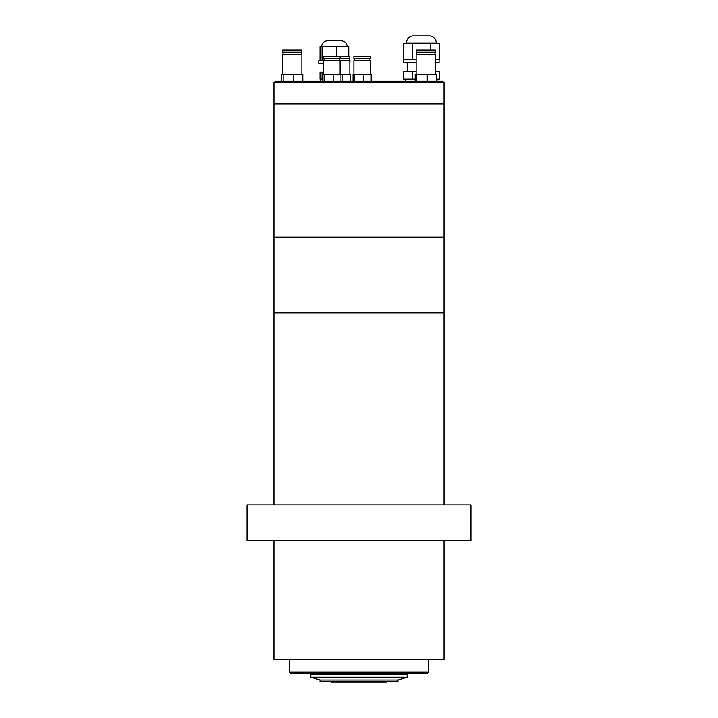<?xml version="1.0" encoding="UTF-8"?>
<svg xmlns="http://www.w3.org/2000/svg" width="718" height="718" viewBox="0 0 718 718"><rect width="100%" height="100%" fill="white"/><g stroke="black" fill="none" stroke-linecap="round" stroke-linejoin="round"><path stroke-width="1.08" d="M444.029 540.385L444.029 659.429L273.971 659.429L273.971 540.385M470.954 504.951L247.046 504.951L247.046 540.385L470.954 540.385L470.954 504.951M444.029 504.951L444.029 312.922L273.971 312.922L273.971 103.886L444.029 103.886L273.971 103.886L273.971 82.633L444.029 82.633L444.029 237.102L273.971 237.102L444.029 237.102L444.029 312.922L273.971 312.922L273.971 504.951M289.56 659.429L289.56 672.183L428.44 672.183L428.44 659.429M428.44 672.183L427.022 673.601L290.978 673.601L289.56 672.183M317.76 673.601L317.76 674.31M400.24 673.601L400.24 674.31M407.187 674.31L310.813 674.31L310.813 677.137L407.187 677.137L407.187 674.31M407.187 677.137L397.969 679.973L320.031 679.973L310.813 677.137M320.031 679.973L320.031 681.391L397.969 681.391L397.969 679.973M331.366 681.391L331.366 682.1L386.634 682.1L386.634 681.391M273.971 82.633L275.389 81.215L436.239 81.215M415.183 81.215L415.183 74.125L436.347 74.125L436.347 81.215L442.611 81.215L444.029 82.633M436.248 43.663L436.248 42.954A7.09 7.09 0 0 0 429.876 35.9L412.868 35.9A7.09 7.09 0 0 0 406.487 42.954L406.487 43.663M403.66 59.244L412.365 59.244L412.365 43.663L403.372 43.663L403.651 62.789L416.126 62.789M435.404 62.789L439.084 62.789L439.084 59.244M435.404 59.244L439.371 59.244L439.371 43.663L430.369 43.663L430.369 50.036M412.365 59.244L416.126 59.244M407.196 62.789L407.196 71.297M435.539 62.789L435.539 71.297M405.778 79.088L405.778 81.215M436.957 79.088L436.957 81.215M412.365 79.088L412.365 71.297L403.372 71.297L403.372 79.088L415.183 79.088M436.347 79.088L439.371 79.088L439.371 71.297L435.404 71.297M412.365 71.297L416.126 71.297M412.365 43.663L430.369 43.663M340.108 56.417L349.846 56.417L349.846 58.535L323.674 58.535L323.674 56.417L340.108 56.417L340.108 58.535M323.674 63.498L318.81 63.498L318.81 60.662L349.989 60.662L349.846 63.498M322.822 81.215L322.822 74.125L342.908 74.125L342.908 81.215M342.908 74.125L350.698 74.125L350.698 81.215M282.596 50.036L301.874 50.036L301.874 52.163L282.596 52.163L282.596 50.036M282.596 74.125L282.596 54.29L301.874 54.29L301.874 74.125M283.143 81.215L283.143 74.125L281.653 74.125L281.653 81.215M283.143 74.125L293.725 74.125L293.725 81.215M293.725 74.125L302.816 74.125L302.816 81.215M340.287 40.827L328.027 40.827M322.059 79.088L322.059 72.006L320.04 72.006L320.04 79.088L322.822 79.088M322.059 72.006L323.674 72.006M320.04 60.662L320.04 46.49L322.059 46.49L322.059 60.662M322.059 46.49L336.419 46.49L336.419 56.417M336.419 46.49L348.76 46.49L348.76 56.417M416.126 50.036L435.404 50.036L435.404 52.163L416.126 52.163L416.126 50.036M416.126 74.125L416.126 54.29L435.404 54.29L435.404 74.125M416.673 74.125L416.673 81.215M427.255 74.125L427.255 81.215M353.902 56.417L370.344 56.417L370.344 58.535L353.902 58.535L353.902 56.417M353.902 74.125L353.902 60.662L370.344 60.662L370.344 74.125M353.059 81.215L353.059 74.125L354.333 74.125L354.333 81.215M354.333 74.125L363.398 74.125L363.398 81.215M363.398 74.125L371.197 74.125L371.197 81.215M324.096 74.125L324.096 81.215M333.17 74.125L333.17 81.215M340.96 74.125L340.96 81.215M436.248 42.954L406.487 42.954M349.846 60.662L349.846 74.125M349.424 60.662L349.424 58.535M283.027 54.29L283.027 52.163M301.452 54.29L301.452 52.163M321.646 46.49C321.978 43.053 323.872 41.159 327.318 40.827M323.064 63.498L323.064 72.006M320.228 79.088L320.228 81.215M347.153 46.49C346.821 43.053 344.927 41.159 341.49 40.827M416.548 54.29L416.548 52.163M434.973 54.29L434.973 52.163M354.333 60.662L354.333 58.535M369.923 60.662L369.923 58.535M324.096 60.662L324.096 58.535M323.674 60.662L323.674 74.125M340.108 60.662L340.108 74.125M339.686 60.662L339.686 58.535"/></g></svg>
